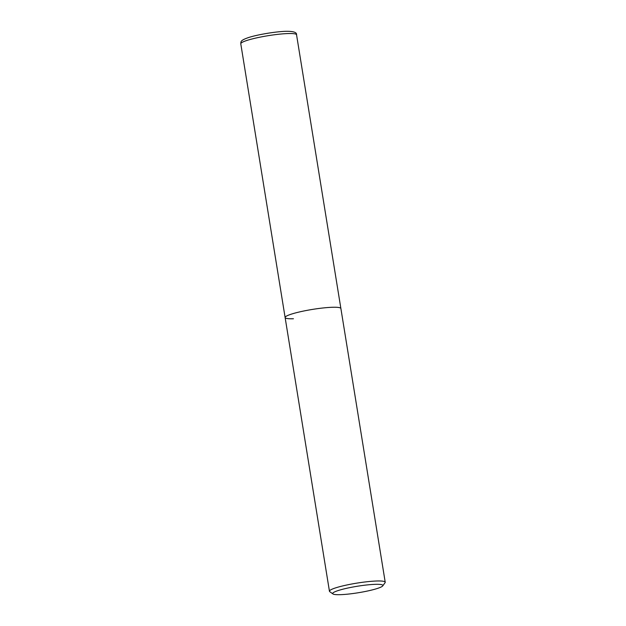 <?xml version="1.0" encoding="UTF-8"?>
<svg xmlns="http://www.w3.org/2000/svg" width="626" height="626" viewBox="0 0 626 626"><rect width="100%" height="100%" fill="white"/><g stroke="black" fill="none" stroke-linecap="round" stroke-linejoin="round"><path stroke-width="0.94" d="M240.783 43.812C241.112 41.762 239.711 40.526 248.898 37.427C258.108 34.493 276.176 31.527 286.192 31.3C293.477 31.237 296.927 32.395 296.552 34.782A28.248 3.646 170.8 0 0 288.226 33.546A28.248 3.646 170.8 0 0 257.622 37.662A28.248 3.646 170.8 0 0 240.783 43.812L285.12 317.531A28.248 3.646 -9.2 0 1 293.125 313.595A28.248 3.646 -9.2 0 1 323.298 307.945A28.248 3.646 -9.2 0 1 340.88 308.501A28.248 3.646 170.8 0 0 332.562 307.272A28.248 3.646 170.8 0 0 301.959 311.388A28.248 3.646 170.8 0 0 285.12 317.531A28.248 3.646 170.8 0 0 293.438 318.759M332.969 593.957L329.761 591.687A28.248 3.646 -9.2 0 1 329.448 591.257A28.248 3.646 -9.2 0 1 337.453 587.313A28.248 3.646 -9.2 0 1 367.634 581.671A28.248 3.646 -9.2 0 1 385.217 582.219A28.248 3.646 -9.2 0 1 385.053 582.728L382.729 585.897A25.423 3.279 -9.2 0 1 375.67 588.988A25.423 3.279 -9.2 0 1 350.051 593.894A25.423 3.279 -9.2 0 1 332.969 593.957A25.423 3.279 -9.2 0 1 339.895 590.021A25.423 3.279 -9.2 0 1 368.55 584.786A25.423 3.279 -9.2 0 1 382.729 585.897M296.552 34.782L385.217 582.219M329.448 591.257L285.12 317.531"/></g></svg>
